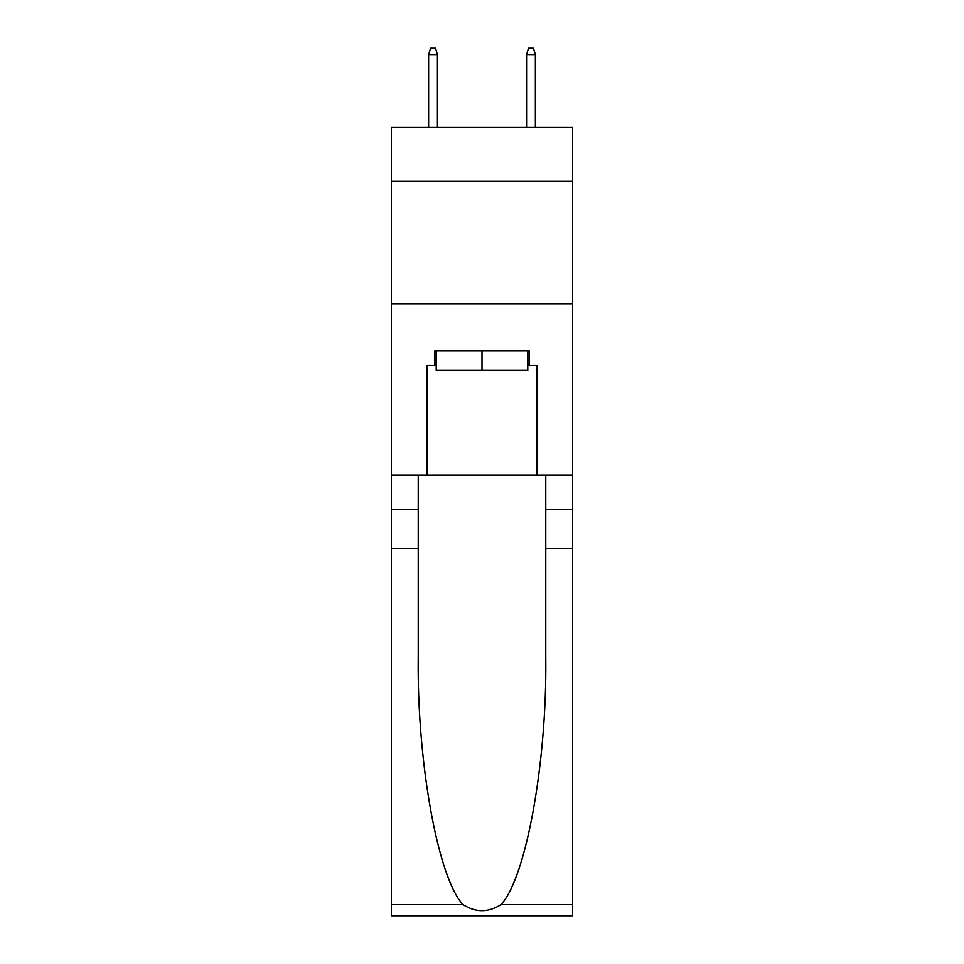 <?xml version="1.0" encoding="UTF-8"?>
<svg xmlns="http://www.w3.org/2000/svg" width="964" height="964" viewBox="0 0 964 964"><rect width="100%" height="100%" fill="white"/><g stroke="black" fill="none" stroke-linecap="round" stroke-linejoin="round"><path stroke-width="1.45" d="M572.58 181.377L572.58 127.513L391.42 127.513L391.42 181.377L572.58 181.377L572.58 475.144L537.081 475.144L537.081 365.477L529.248 365.477L529.248 350.788L434.752 350.788L434.752 365.477L436.222 365.477M391.42 548.588L418.231 548.588L418.231 657.761C416.93 762.102 438.09 878.674 463.057 904.63C475.674 912.679 488.302 912.679 500.943 904.63L572.58 904.63L572.58 915.8L391.42 915.8L391.42 181.377M527.778 350.788L527.778 370.369L436.222 370.369L436.222 350.788M482 350.788L482 370.369M500.943 904.63C525.91 878.674 547.07 762.102 545.769 657.761L545.769 475.144M545.769 548.588L572.58 548.588L572.58 475.144M418.231 475.144L418.231 548.588M572.58 904.63L572.58 548.588M391.42 475.144L426.919 475.144L426.919 365.477L434.752 365.477M391.42 303.781L572.58 303.781M426.919 475.144L537.081 475.144M527.778 365.477L529.248 365.477M437.439 127.513L437.439 54.562L428.631 54.562L428.631 127.513M428.631 54.562L430.595 48.2L435.487 48.2L437.439 54.562M526.561 54.562L528.513 48.2L533.405 48.2L535.369 54.562L526.561 54.562L526.561 127.513M535.369 54.562L535.369 127.513M545.769 509.414L572.58 509.414M418.231 509.414L391.42 509.414M391.42 904.63L463.057 904.63"/></g></svg>
